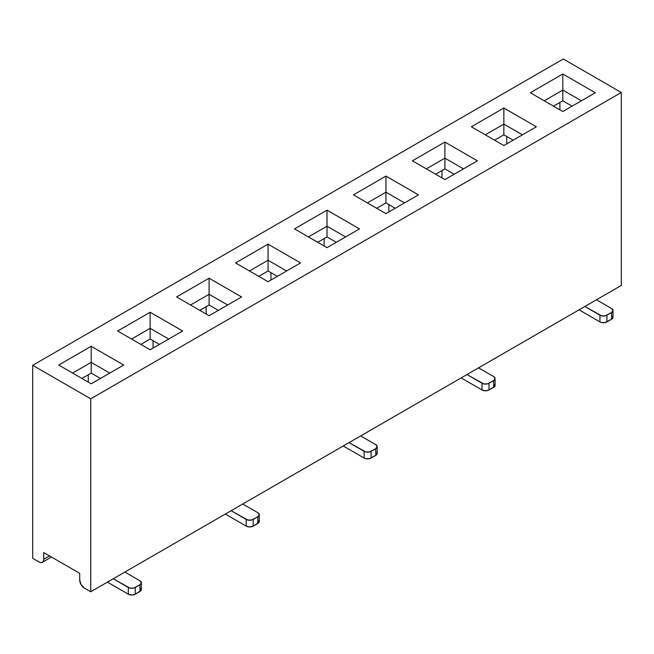 <?xml version="1.0" encoding="UTF-8"?>
<svg xmlns="http://www.w3.org/2000/svg" width="654" height="654" viewBox="0 0 654 654"><rect width="100%" height="100%" fill="white"/><g stroke="black" fill="none" stroke-linecap="round" stroke-linejoin="round"><path stroke-width="0.98" d="M42.363 562.285A6.565 3.793 -120 0 1 39.085 561.958L32.7 558.271L32.7 365.308L563.274 58.983L32.7 365.308L90.726 398.809L621.3 92.484L563.274 58.983L621.3 92.484L90.726 398.809L32.7 365.308L32.7 558.271L39.085 561.958L40.859 562.571L42.363 562.285L43.368 561.124L43.728 559.276L43.728 552.573L79.698 573.345L79.698 580.049L81.063 584.619L84.341 588.085L90.726 591.772L90.726 398.809L90.726 591.772L621.3 285.446L90.726 591.772L84.341 588.085A6.565 3.793 -120 0 1 79.698 580.049L79.698 573.345L43.728 552.573L43.728 559.276L49.524 555.925L43.728 559.276A6.565 3.793 -120 0 1 42.363 562.285L51.453 557.036M418.446 194.859L385.95 213.621L353.462 194.859L385.95 176.098L418.446 194.859L385.95 176.098L353.462 194.859L385.95 213.621L418.446 194.859M182.638 331.006L150.142 349.767L117.646 331.006L150.142 312.244L182.638 331.006L150.142 312.244L117.646 331.006L150.142 349.767L182.638 331.006M536.354 126.786L503.858 145.548L471.362 126.786L503.858 108.024L536.354 126.786L503.858 108.024L503.858 124.105L522.423 134.83L503.858 124.105L485.293 134.83L503.858 124.105L503.858 134.83L513.145 140.185L503.858 134.83L503.858 108.024L471.362 126.786L503.858 145.548L536.354 126.786M300.538 262.933L268.05 281.694L235.554 262.933L268.05 244.171L300.538 262.933L268.05 244.171L268.05 260.251L286.615 270.969L268.05 260.251L249.476 270.969L268.05 260.251L268.05 270.969L277.329 276.331L268.05 270.969L268.05 244.171L235.554 262.933L268.05 281.694L300.538 262.933M327 247.653L294.504 228.9L327 210.138L359.496 228.9L327 247.653L359.496 228.9L327 210.138L294.504 228.9L327 247.653M444.908 179.58L412.412 160.827L444.908 142.065L477.395 160.827L444.908 179.58L477.395 160.827L444.908 142.065L412.412 160.827L444.908 179.58M209.092 315.727L176.605 296.965L209.092 278.212L241.588 296.965L209.092 315.727L241.588 296.965L209.092 278.212L176.605 296.965L209.092 315.727M562.808 111.515L530.32 92.754L562.808 73.992L595.303 92.754L562.808 111.515L595.303 92.754L562.808 73.992L530.32 92.754L562.808 111.515M91.192 383.8L58.697 365.038L91.192 346.277L123.68 365.038L91.192 383.8L123.68 365.038L91.192 346.277L58.697 365.038L91.192 383.8M621.3 285.446L621.3 92.484L621.3 285.446M559.914 109.839L559.914 102.465L559.914 109.839M553.529 106.152L562.808 100.79L572.095 106.152L562.808 100.79L562.808 90.072L581.381 100.79L562.808 90.072L544.242 100.79L562.808 90.072L562.808 100.79L553.529 106.152M506.76 143.872L506.76 136.506L506.76 143.872M494.571 140.185L503.858 134.83L494.571 140.185M596.464 299.785L611.555 308.492L596.464 299.785M579.64 310.168L599.947 321.899L599.947 315.195L584.864 306.489L601.541 315.808L605.31 315.808L611.555 312.514L606.912 315.195L606.912 321.899L606.912 315.195A4.921 2.845 0 0 1 599.947 315.195L599.947 321.899L579.64 310.168A14.772 8.527 60 0 1 579.076 309.824L579.64 310.168M442.006 170.539L442.006 177.913L442.006 170.539M612.994 310.503A4.921 2.845 0 0 1 611.555 312.514L611.555 319.217L605.31 322.512L601.541 322.512L599.947 321.899A4.921 2.845 0 0 0 606.912 321.899L611.555 319.217L611.555 312.514L612.994 310.503L611.555 308.492A4.921 2.845 0 0 1 612.994 310.503L612.994 317.206L611.555 319.217A4.921 2.845 0 0 0 612.994 317.206L612.618 316.119M435.621 174.226L444.908 168.863L454.187 174.226L444.908 168.863L435.621 174.226M444.908 158.145L426.334 168.863L444.908 158.145L444.908 168.863L444.908 158.145L463.473 168.863L444.908 158.145L444.908 142.065L444.908 158.145M461.732 378.241L482.039 389.964L482.039 383.269L466.956 374.554L483.641 383.882L487.41 383.882L493.647 380.587L489.004 383.269L489.004 389.964L485.521 390.798L482.039 389.964L461.732 378.241A14.772 8.527 60 0 1 461.168 377.898L461.732 378.241M478.556 367.859L493.647 376.565L478.556 367.859M494.71 384.192L494.71 386.367L489.004 389.964L489.004 383.269A4.921 2.845 0 0 1 482.039 383.269L482.039 389.964A4.921 2.845 0 0 0 489.004 389.964L493.647 387.291L493.647 380.587L495.086 378.576L493.647 376.565A4.921 2.845 0 0 1 495.086 378.576L495.086 385.28A4.921 2.845 0 0 1 493.647 387.291L493.647 380.587A4.921 2.845 0 0 0 495.086 378.576M562.808 90.072L562.808 73.992L562.808 90.072M317.713 242.299L327 236.936L336.287 242.299L327 236.936L327 226.219L345.565 236.936L327 226.219L308.435 236.936L327 226.219L327 236.936L317.713 242.299M88.29 382.124L88.29 374.758L88.29 382.124M206.19 314.051L206.19 306.685L206.19 314.051M324.098 245.978L324.098 238.612L324.098 245.978M199.813 310.372L209.092 305.009L218.379 310.372L209.092 305.009L209.092 294.292L227.666 305.009L209.092 294.292L190.527 305.009L209.092 294.292L209.092 305.009L199.813 310.372M81.905 378.437L91.192 373.082L100.471 378.437L91.192 373.082L81.905 378.437M91.192 362.357L72.619 373.082L91.192 362.357L91.192 373.082L91.192 362.357L109.758 373.082L91.192 362.357L91.192 346.277L91.192 362.357M343.824 446.314L364.139 458.037L364.139 451.342L349.048 442.627L365.733 451.955L369.502 451.955L375.739 448.66L371.096 451.342L371.096 458.037L371.096 451.342A4.921 2.845 0 0 1 364.139 451.342L364.139 458.037L343.824 446.314A14.772 8.527 60 0 1 343.26 445.971L343.824 446.314M225.924 514.387L246.231 526.11L246.231 519.415L231.14 510.7L247.825 520.028L251.594 520.028L257.831 516.734L253.196 519.415L253.196 526.11L249.714 526.944L246.231 526.11L225.924 514.387A14.772 8.527 60 0 1 225.36 514.044L225.924 514.387M108.016 582.461L128.323 594.184L128.323 587.48L113.24 578.774L129.925 588.101L133.694 588.101L139.931 584.807L135.288 587.48L135.288 594.184L131.806 595.017L128.323 594.184L108.016 582.461A14.772 8.527 60 0 1 107.452 582.117L108.016 582.461M242.748 504.005L257.831 512.711L242.748 504.005M124.84 572.07L139.931 580.785L124.84 572.07M360.656 435.932L375.739 444.638L360.656 435.932M377.186 446.649A4.921 2.845 0 0 1 375.739 448.66L375.739 455.356L369.502 458.658L365.733 458.658L364.139 458.037A4.921 2.845 0 0 0 371.096 458.037L375.739 455.356L375.739 448.66L377.186 446.649L375.739 444.638A4.921 2.845 0 0 1 377.186 446.649L377.186 453.353L375.739 455.356A4.921 2.845 0 0 0 377.186 453.353L376.81 452.266M258.902 520.331L258.902 522.513L253.196 526.11L253.196 519.415A4.921 2.845 0 0 1 246.231 519.415L246.231 526.11A4.921 2.845 0 0 0 253.196 526.11L257.831 523.429L257.831 516.734L259.278 514.723L257.831 512.711A4.921 2.845 0 0 1 259.278 514.723L259.278 521.418A4.921 2.845 0 0 1 257.831 523.429L257.831 516.734A4.921 2.845 0 0 0 259.278 514.723M140.994 588.404L140.994 590.578L135.288 594.184L135.288 587.48A4.921 2.845 0 0 1 128.323 587.48L128.323 594.184A4.921 2.845 0 0 0 135.288 594.184L139.931 591.502L139.931 584.807L141.37 582.796L139.931 580.785A4.921 2.845 0 0 1 141.37 582.796L141.37 589.491A4.921 2.845 0 0 1 139.931 591.502L139.931 584.807A4.921 2.845 0 0 0 141.37 582.796M270.952 272.644L270.952 280.018L270.952 272.644M388.852 211.945L388.852 204.571L388.852 211.945M376.671 208.258L385.95 202.903L395.237 208.258L385.95 202.903L376.671 208.258M258.763 276.331L268.05 270.969L258.763 276.331M153.044 348.091L153.044 340.718L153.044 348.091M140.855 344.405L150.142 339.042L159.429 344.405L150.142 339.042L150.142 328.324L168.707 339.042L150.142 328.324L131.577 339.042L150.142 328.324L150.142 339.042L140.855 344.405M385.95 192.178L367.385 202.903L385.95 192.178L385.95 202.903L385.95 192.178L404.524 202.903L385.95 192.178L385.95 176.098L385.95 192.178M209.092 294.292L209.092 278.212L209.092 294.292M327 226.219L327 210.138L327 226.219M150.142 328.324L150.142 312.244L150.142 328.324"/></g></svg>

